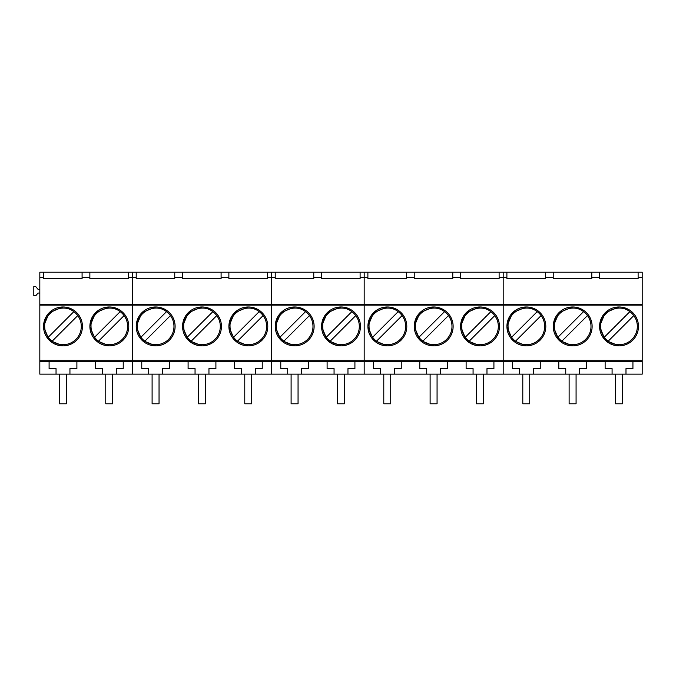 <?xml version="1.0" encoding="UTF-8"?>
<svg xmlns="http://www.w3.org/2000/svg" width="676" height="676" viewBox="0 0 676 676"><rect width="100%" height="100%" fill="white"/><g stroke="black" fill="none" stroke-linecap="round" stroke-linejoin="round"><path stroke-width="1.01" d="M81.297 326.415A18.303 18.303 0 0 0 73.819 311.661C62.631 302.561 43.974 312.016 44.692 326.415A18.303 18.303 0 0 0 71.267 342.74A18.303 18.303 0 0 0 81.297 326.415M52.162 341.177L77.748 315.591M48.233 337.24L73.819 311.661M127.629 326.415A18.303 18.303 0 0 0 120.159 311.661C108.963 302.561 90.305 312.016 91.023 326.415A18.303 18.303 0 0 0 117.599 342.74A18.303 18.303 0 0 0 127.629 326.415M98.502 341.177L124.088 315.591M94.572 337.24L120.159 311.661M173.969 326.415A18.303 18.303 0 0 0 166.49 311.661C155.303 302.561 136.645 312.016 137.363 326.415A18.303 18.303 0 0 0 163.938 342.74A18.303 18.303 0 0 0 173.969 326.415M144.841 341.177L170.42 315.591M140.904 337.24L166.49 311.661M220.308 326.415A18.303 18.303 0 0 0 212.83 311.661C201.642 302.561 182.985 312.016 183.703 326.415A18.303 18.303 0 0 0 210.27 342.74A18.303 18.303 0 0 0 220.308 326.415M191.173 341.177L216.759 315.591M187.244 337.24L212.83 311.661M266.64 326.415A18.303 18.303 0 0 0 259.161 311.661C247.974 302.561 229.316 312.016 230.034 326.415A18.303 18.303 0 0 0 256.61 342.74A18.303 18.303 0 0 0 266.64 326.415M237.513 341.177L263.099 315.591M233.583 337.24L259.161 311.661M312.98 326.415A18.303 18.303 0 0 0 305.501 311.661C294.313 302.561 275.656 312.016 276.374 326.415A18.303 18.303 0 0 0 302.949 342.74A18.303 18.303 0 0 0 312.98 326.415M283.852 341.177L309.431 315.591M279.915 337.24L305.501 311.661M359.311 326.415A18.303 18.303 0 0 0 351.841 311.661C340.645 302.561 321.996 312.016 322.705 326.415A18.303 18.303 0 0 0 349.281 342.74A18.303 18.303 0 0 0 359.311 326.415M330.184 341.177L355.77 315.591M326.255 337.24L351.841 311.661M405.651 326.415A18.303 18.303 0 0 0 398.172 311.661C386.985 302.561 368.327 312.016 369.045 326.415A18.303 18.303 0 0 0 395.621 342.74A18.303 18.303 0 0 0 405.651 326.415M376.524 341.177L402.11 315.591M372.594 337.24L398.172 311.661M451.99 326.415A18.303 18.303 0 0 0 444.512 311.661C433.324 302.561 414.667 312.016 415.385 326.415A18.303 18.303 0 0 0 441.96 342.74A18.303 18.303 0 0 0 451.99 326.415M422.855 341.177L448.442 315.591M418.926 337.24L444.512 311.661M498.322 326.415A18.303 18.303 0 0 0 490.852 311.661C479.656 302.561 460.998 312.016 461.716 326.415A18.303 18.303 0 0 0 488.292 342.74A18.303 18.303 0 0 0 498.322 326.415M469.195 341.177L494.781 315.591M465.265 337.24L490.852 311.661M544.662 326.415A18.303 18.303 0 0 0 537.183 311.661C525.996 302.561 507.338 312.016 508.056 326.415A18.303 18.303 0 0 0 534.632 342.74A18.303 18.303 0 0 0 544.662 326.415M515.534 341.177L541.113 315.591M511.597 337.24L537.183 311.661M591.001 326.415A18.303 18.303 0 0 0 583.523 311.661C572.335 302.561 553.678 312.016 554.396 326.415A18.303 18.303 0 0 0 580.963 342.74A18.303 18.303 0 0 0 591.001 326.415M561.866 341.177L587.452 315.591M557.937 337.24L583.523 311.661M637.333 326.415A18.303 18.303 0 0 0 629.855 311.661C618.667 302.561 600.009 312.016 600.727 326.415A18.303 18.303 0 0 0 627.303 342.74A18.303 18.303 0 0 0 637.333 326.415M608.206 341.177L633.792 315.591M604.276 337.24L629.855 311.661M39.825 360.19L132.496 360.19L132.496 374.141L132.496 360.19L364.178 360.19L364.178 374.141L364.178 360.19L642.2 360.19L642.2 374.141L39.825 374.141L39.825 272.2L43.534 272.2L43.534 277.346L39.825 277.346M102.38 374.141L102.38 368.631L95.426 368.631L95.426 361.745L76.895 361.745L76.895 368.631L69.941 368.631L69.941 374.141M76.895 361.745L39.825 361.745M334.062 374.141L334.062 368.631L327.108 368.631L327.108 361.745L271.507 361.745L271.507 374.141L271.507 305.138L271.507 361.745L95.426 361.745M123.226 361.745L123.226 368.631L116.28 368.631L116.28 374.141M56.04 374.141L56.04 368.631L49.094 368.631L49.094 361.745M136.206 278.58L174.754 278.58L136.206 278.58L136.206 272.2L132.496 272.2L132.496 304.58L39.825 304.58M642.2 360.19L642.2 305.138L503.189 305.138L503.189 374.141L503.189 305.138L364.178 305.138L364.178 360.19L364.178 305.138L132.496 305.138L132.496 360.19L132.496 304.58L132.496 305.138L39.825 305.138M109.326 306.972A19.443 19.443 0 0 0 89.883 326.415A19.443 19.443 0 0 0 109.326 345.858A19.443 19.443 0 0 0 128.77 326.415A19.443 19.443 0 0 0 109.326 306.972L95.612 312.642L89.883 326.331M62.995 306.972A19.443 19.443 0 0 0 43.551 326.415A19.443 19.443 0 0 0 62.995 345.858A19.443 19.443 0 0 0 82.438 326.415A19.443 19.443 0 0 0 62.995 306.972L49.28 312.642L43.551 326.331M39.825 293.054L38.05 293.054L35.752 295.784L33.8 295.784L33.8 286.607L35.752 286.607L38.05 289.345L39.825 289.345M43.534 272.2L132.496 272.2L132.496 277.346L128.423 277.346L128.423 278.58L89.866 278.58L89.866 277.346L82.083 277.346L82.083 278.58L43.534 278.58L43.534 277.346M128.423 272.2L128.423 277.346M89.883 326.5L95.612 340.189L109.326 345.858M43.551 326.5L49.28 340.189L62.995 345.858M89.866 278.58L128.423 278.58M89.866 272.2L89.866 277.346M82.083 272.2L82.083 277.346M43.534 278.58L82.083 278.58M248.337 306.972A19.443 19.443 0 0 0 228.894 326.415A19.443 19.443 0 0 0 248.337 345.858A19.443 19.443 0 0 0 267.78 326.415A19.443 19.443 0 0 0 248.337 306.972L234.623 312.642L228.894 326.331M202.006 306.972A19.443 19.443 0 0 0 182.562 326.415A19.443 19.443 0 0 0 202.006 345.858A19.443 19.443 0 0 0 221.441 326.415A19.443 19.443 0 0 0 202.006 306.972L188.291 312.642L182.562 326.331M155.666 306.972A19.443 19.443 0 0 0 136.222 326.415A19.443 19.443 0 0 0 155.666 345.858A19.443 19.443 0 0 0 175.109 326.415A19.443 19.443 0 0 0 155.666 306.972L141.952 312.642L136.222 326.331M136.206 277.346L132.496 277.346L132.496 304.58L271.507 304.58L271.507 277.346L267.426 277.346L267.426 278.58L228.877 278.58L228.877 277.346L221.094 277.346L221.094 278.58L182.537 278.58L182.537 277.346L174.754 277.346L174.754 278.58M275.216 277.346L275.216 272.2L271.507 272.2L271.507 305.138L271.507 304.58L364.178 304.58L364.178 277.346L360.105 277.346L360.105 278.58L321.548 278.58L321.548 277.346L313.765 277.346L313.765 278.58L275.216 278.58L275.216 277.346L271.507 277.346L271.507 272.2L267.426 272.2L267.426 277.346M228.894 326.5L234.623 340.189L248.337 345.858M182.562 326.5L188.291 340.189L202.006 345.858M136.222 326.5L141.952 340.189L155.666 345.858M148.712 374.141L148.712 368.631L141.766 368.631L141.766 361.745M267.426 272.2L174.754 272.2L174.754 277.346M136.206 272.2L174.754 272.2M195.051 374.141L195.051 368.631L188.097 368.631L188.097 361.745M169.566 361.745L169.566 368.631L162.612 368.631L162.612 374.141M215.906 361.745L215.906 368.631L208.952 368.631L208.952 374.141M241.391 374.141L241.391 368.631L234.437 368.631L234.437 361.745M262.237 361.745L262.237 368.631L255.291 368.631L255.291 374.141M228.877 278.58L267.426 278.58M228.877 272.2L228.877 277.346M221.094 272.2L221.094 277.346M182.537 278.58L221.094 278.58M182.537 272.2L182.537 277.346M308.577 361.745L308.577 368.631L301.623 368.631L301.623 374.141M642.2 361.745L327.108 361.745M354.917 361.745L354.917 368.631L347.963 368.631L347.963 374.141M287.722 374.141L287.722 368.631L280.777 368.631L280.777 361.745M367.888 277.346L367.888 272.2L364.178 272.2L364.178 305.138L364.178 304.58L503.189 304.58L503.189 277.346L499.116 277.346L499.116 278.58L460.559 278.58L460.559 277.346L452.776 277.346L452.776 278.58L414.227 278.58L414.227 277.346L406.437 277.346L406.437 278.58L367.888 278.58L367.888 277.346L364.178 277.346L364.178 272.2L360.105 272.2L360.105 277.346M341.008 306.972A19.443 19.443 0 0 0 321.573 326.415A19.443 19.443 0 0 0 341.008 345.858A19.443 19.443 0 0 0 360.452 326.415A19.443 19.443 0 0 0 341.008 306.972L327.294 312.642L321.573 326.331M294.677 306.972A19.443 19.443 0 0 0 275.233 326.415A19.443 19.443 0 0 0 294.677 345.858A19.443 19.443 0 0 0 314.12 326.415A19.443 19.443 0 0 0 294.677 306.972L280.962 312.642L275.233 326.331M275.216 272.2L313.765 272.2L313.765 277.346M360.105 272.2L313.765 272.2M321.573 326.5L327.294 340.189L341.008 345.858M275.233 326.5L280.962 340.189L294.677 345.858M321.548 278.58L360.105 278.58M321.548 272.2L321.548 277.346M275.216 278.58L313.765 278.58M480.019 306.972A19.443 19.443 0 0 0 460.576 326.415A19.443 19.443 0 0 0 480.019 345.858A19.443 19.443 0 0 0 499.463 326.415A19.443 19.443 0 0 0 480.019 306.972L466.305 312.642L460.576 326.331M433.688 306.972A19.443 19.443 0 0 0 414.244 326.415A19.443 19.443 0 0 0 433.688 345.858A19.443 19.443 0 0 0 453.131 326.415A19.443 19.443 0 0 0 433.688 306.972L419.973 312.642L414.244 326.331M387.348 306.972A19.443 19.443 0 0 0 367.905 326.415A19.443 19.443 0 0 0 387.348 345.858A19.443 19.443 0 0 0 406.791 326.415A19.443 19.443 0 0 0 387.348 306.972L373.634 312.642L367.905 326.331M506.899 277.346L506.899 272.2L503.189 272.2L503.189 305.138L503.189 304.58L642.2 304.58L642.2 277.346L638.119 277.346L638.119 278.58L599.57 278.58L599.57 277.346L591.787 277.346L591.787 278.58L553.23 278.58L553.23 277.346L545.447 277.346L545.447 278.58L506.899 278.58L506.899 277.346L503.189 277.346L503.189 272.2L499.116 272.2L499.116 277.346M460.576 326.5L466.305 340.189L480.019 345.858M414.244 326.5L419.973 340.189L433.688 345.858M367.905 326.5L373.634 340.189L387.348 345.858M380.402 374.141L380.402 368.631L373.448 368.631L373.448 361.745M499.116 272.2L406.437 272.2L406.437 277.346M367.888 272.2L406.437 272.2M426.733 374.141L426.733 368.631L419.788 368.631L419.788 361.745M401.248 361.745L401.248 368.631L394.302 368.631L394.302 374.141M447.588 361.745L447.588 368.631L440.634 368.631L440.634 374.141M473.073 374.141L473.073 368.631L466.119 368.631L466.119 361.745M493.919 361.745L493.919 368.631L486.973 368.631L486.973 374.141M367.888 278.58L406.437 278.58M460.559 278.58L499.116 278.58M460.559 272.2L460.559 277.346M452.776 272.2L452.776 277.346M414.227 278.58L452.776 278.58M414.227 272.2L414.227 277.346M619.03 306.972A19.443 19.443 0 0 0 599.587 326.415A19.443 19.443 0 0 0 619.03 345.858A19.443 19.443 0 0 0 638.474 326.415A19.443 19.443 0 0 0 619.03 306.972L605.316 312.642L599.587 326.331M572.699 306.972A19.443 19.443 0 0 0 553.255 326.415A19.443 19.443 0 0 0 572.699 345.858A19.443 19.443 0 0 0 592.134 326.415A19.443 19.443 0 0 0 572.699 306.972L558.984 312.642L553.255 326.331M526.359 306.972A19.443 19.443 0 0 0 506.915 326.415A19.443 19.443 0 0 0 526.359 345.858A19.443 19.443 0 0 0 545.802 326.415A19.443 19.443 0 0 0 526.359 306.972L512.645 312.642L506.915 326.331M506.899 272.2L642.2 272.2L642.2 277.346M642.2 305.138L642.2 304.58M599.587 326.5L605.316 340.189L619.03 345.858M553.255 326.5L558.984 340.189L572.699 345.858M506.915 326.5L512.645 340.189L526.359 345.858M519.405 374.141L519.405 368.631L512.459 368.631L512.459 361.745M565.744 374.141L565.744 368.631L558.79 368.631L558.79 361.745M540.259 361.745L540.259 368.631L533.305 368.631L533.305 374.141M586.599 361.745L586.599 368.631L579.645 368.631L579.645 374.141M612.084 374.141L612.084 368.631L605.13 368.631L605.13 361.745M632.93 361.745L632.93 368.631L625.984 368.631L625.984 374.141M638.119 272.2L638.119 277.346M545.447 272.2L545.447 277.346M506.899 278.58L545.447 278.58M599.57 278.58L638.119 278.58M599.57 272.2L599.57 277.346M591.787 272.2L591.787 277.346M553.23 278.58L591.787 278.58M553.23 272.2L553.23 277.346M66.375 374.141L66.375 403.8L59.42 403.8L59.42 374.141M112.706 374.141L112.706 403.8L105.76 403.8L105.76 374.141M159.046 374.141L159.046 403.8L152.1 403.8L152.1 374.141M205.386 374.141L205.386 403.8L198.431 403.8L198.431 374.141M251.717 374.141L251.717 403.8L244.771 403.8L244.771 374.141M298.057 374.141L298.057 403.8L291.102 403.8L291.102 374.141M344.397 374.141L344.397 403.8L337.442 403.8L337.442 374.141M390.728 374.141L390.728 403.8L383.782 403.8L383.782 374.141M437.068 374.141L437.068 403.8L430.113 403.8L430.113 374.141M483.399 374.141L483.399 403.8L476.453 403.8L476.453 374.141M529.739 374.141L529.739 403.8L522.793 403.8L522.793 374.141M576.079 374.141L576.079 403.8L569.124 403.8L569.124 374.141M622.41 374.141L622.41 403.8L615.464 403.8L615.464 374.141"/></g></svg>
